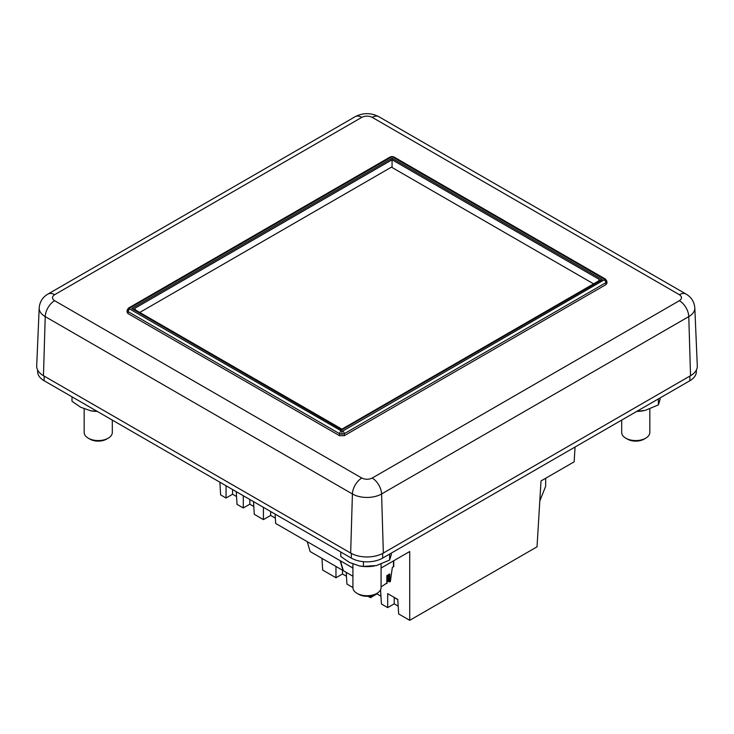 <?xml version="1.0" encoding="UTF-8"?>
<svg xmlns="http://www.w3.org/2000/svg" width="734" height="734" viewBox="0 0 734 734"><rect width="100%" height="100%" fill="white"/><g stroke="black" fill="none" stroke-linecap="round" stroke-linejoin="round"><path stroke-width="1.1" d="M37.645 370.046L37.645 371.688A22.167 12.799 0 0 0 44.132 380.735L44.132 376.083M351.329 553.427L351.329 558.097L44.132 380.735M351.329 558.097A22.167 12.799 0 0 0 382.671 558.097L382.671 553.427M689.868 376.083L689.868 380.735L382.671 558.097M689.868 380.735A22.167 12.799 0 0 0 696.355 371.688L696.355 370.046M575.052 447.024L574.153 461.814L541.013 480.944L537.031 546.821L409.719 620.331L409.719 551.518L381.074 568.052M275.103 514.084L275.663 523.443L352.926 568.052M236.55 496.533L232.586 494.248L226.054 498.019L220.64 494.89L219.87 482.192M346.228 572.382L346.934 584.081L352.926 587.539M321.987 558.381L322.694 570.089L335.97 577.75L342.484 573.988L346.466 576.282M253.496 501.606L254.267 514.305L263.433 519.599L270.644 515.442L275.351 518.158M236.256 491.661L237.027 504.359L243.293 507.974L249.826 504.203L253.79 506.488M380.561 589.787L381.414 603.99L387.69 607.614L387.69 593.641L397.782 599.467L398.654 613.945L409.719 620.331M387.69 607.614L394.213 603.843L398.186 606.137M368.055 596.274L370.45 597.659L376.973 593.889L380.946 596.191M335.97 566.455L335.97 577.75M370.45 596.008L370.45 597.659M393.745 566.749L393.745 560.739M226.054 498.019L226.054 485.77M243.293 507.974L243.293 495.716M263.433 519.599L263.433 507.35M342.484 573.988L342.484 570.217M270.644 515.442L270.644 511.506M249.826 504.203L249.826 499.496M232.586 494.248L232.586 489.541M394.213 603.843L394.213 597.559L397.791 599.623M376.973 593.889L376.973 593.347A14.074 8.129 0 0 0 381.074 587.604L381.074 564.125M358.743 594.329L357.045 593.356A14.074 8.129 0 0 0 376.955 593.356L375.257 594.329A11.68 6.744 0 0 1 358.743 594.329L357.045 593.356A14.074 8.129 0 0 1 352.926 587.604L352.926 564.079M643.443 410.756A24.635 14.221 180 0 1 642.892 410.856A24.635 14.221 180 0 1 636.662 411.453M660.196 399.039L658.398 404.884L645.287 410.352L636.745 411.407M658.398 404.884L658.398 398.901M606.018 284.581L606.981 283.122L606.807 281.186L605.844 282.682L606.018 284.581L344.274 435.702L339.576 435.702L127.982 313.537L127.019 312.078L127.193 310.143L128.615 308.005A2.22 1.275 -120 0 1 129.725 308.115L391.295 157.094A2.22 1.275 60 0 0 390.185 156.984L128.615 308.005M606.816 281.287A2.22 1.807 180 0 0 604.605 279.608L342.705 431.078A2.22 1.275 60 0 1 344.274 433.693L341.925 434.216L339.576 433.693L339.576 435.702M341.925 434.216L341.925 431.262L129.725 309.014A2.22 1.275 120 0 0 128.156 311.638L127.193 310.143M393.965 156.984L392.075 156.498L392.855 157.094A2.22 1.275 -60 0 1 393.965 156.984L605.385 279.048A2.22 1.275 -60 0 0 604.275 279.159L604.605 279.608M604.275 280.058A2.22 1.275 60 0 1 605.844 282.682L344.274 433.693L344.274 435.702M341.145 431.078A2.22 1.275 120 0 0 339.576 433.693L128.156 311.638L127.982 313.537M54.619 294.71A13.295 7.679 60 0 0 47.967 294.05C42.664 297.151 39.728 301.766 39.186 307.895L36.7 365.927A23.112 13.35 -0 0 0 43.462 375.698L350.659 553.051A23.112 13.35 -0 0 0 383.341 553.051L690.538 375.698A23.112 13.35 0 0 0 697.3 365.927L694.814 307.895A20.635 11.909 0 0 1 688.776 316.611A13.295 7.679 -120 0 0 679.381 300.701L372.193 478.054C368.752 479.678 365.293 479.678 361.807 478.054L54.619 300.701C51.802 298.72 51.802 296.719 54.619 294.71L361.807 117.348C365.248 115.724 368.707 115.724 372.193 117.348L679.381 294.71C682.198 296.692 682.198 298.692 679.381 300.701M341.925 429.913L131.735 308.564L133.955 309.097L341.925 429.161L600.045 280.14L602.265 279.608L341.925 429.821M131.735 308.564L392.075 158.26L392.075 159.773L599.21 279.37L598.605 281.012M135.423 309.959L134.817 308.308L392.075 159.773L392.075 167.508M645.718 438.189L644.021 439.161A11.68 6.744 0 0 1 627.506 439.161L625.808 438.189A14.074 8.129 0 0 0 645.718 438.189A14.074 8.129 0 0 0 649.838 432.436L649.838 408.957M621.689 420.096L621.689 432.436A14.074 8.129 0 0 0 625.808 438.189L627.506 439.161M97.218 411.389L90.631 410.765L80.657 407.251L72.005 401.287L72.005 396.828M97.338 411.453A24.635 14.221 180 0 1 91.108 410.856L90.631 410.765M94.649 409.902L94.649 411.233M307.252 541.683L310.106 551.528L343.017 570.529L340.163 560.684M139.763 312.445L391.451 167.141L593.604 283.856M391.433 554.207L389.635 560.051L376.524 565.529L363.403 566.4L359.385 565.932L349.421 562.418L340.769 556.464L340.769 551.996M374.679 565.923A24.635 14.221 180 0 1 374.129 566.024A24.635 14.221 180 0 1 359.871 566.024L359.385 565.942M363.403 561.675L363.403 566.4M389.635 560.051L389.635 554.069M108.192 438.189L106.494 439.161A11.68 6.744 0 0 1 89.979 439.161L88.282 438.189A14.074 8.129 0 0 0 108.192 438.189A14.074 8.129 0 0 0 112.311 432.436L112.311 420.096M84.162 408.911L84.162 432.436A14.074 8.129 0 0 0 88.282 438.189L89.979 439.161M539.802 500.964L545.674 486.284L545.674 478.256M388.681 574.566L388.681 581.713L388.359 581.089L387.038 581.677M340.484 560.868L343.338 570.703L352.926 576.245M393.488 566.731L392.341 567.391L390.35 581.567L388.681 581.713M381.074 586.925L386.836 583.053M386.836 583.594L386.836 575.63L389.791 573.924L389.791 581.888M393.488 566.602L393.488 560.886M361.807 478.054A13.295 7.679 120 0 0 352.412 493.964A20.635 11.909 0 0 0 381.588 493.964A13.295 7.679 -120 0 0 372.193 478.054M383.341 553.051L381.588 493.964L688.776 316.611L690.538 375.698M372.193 117.348A13.295 7.679 120 0 1 378.836 116.697L686.033 294.05A13.295 7.679 120 0 0 679.381 294.71M378.836 116.697C370.945 112.66 363.055 112.66 355.164 116.697A13.295 7.679 60 0 1 361.807 117.348M39.186 307.895A20.635 11.909 0 0 0 45.224 316.611A13.295 7.679 -60 0 1 54.619 300.701M43.462 375.698L45.224 316.611L352.412 493.964L350.659 553.051M392.075 156.902L391.295 157.094M392.855 157.094L604.275 279.159M342.705 431.078L341.925 431.262M127.184 310.243A2.22 1.807 0 0 1 129.395 308.564L129.725 308.115M392.075 158.26L602.265 279.608M388.414 581.144L388.414 574.722M388.047 581.089L388.047 574.933M686.033 294.05C691.336 297.151 694.272 301.766 694.814 307.895M47.967 294.05L355.164 116.697M392.075 156.498L390.185 156.984M606.807 281.186L605.385 279.048M387.038 575.52L387.038 583.328"/></g></svg>
